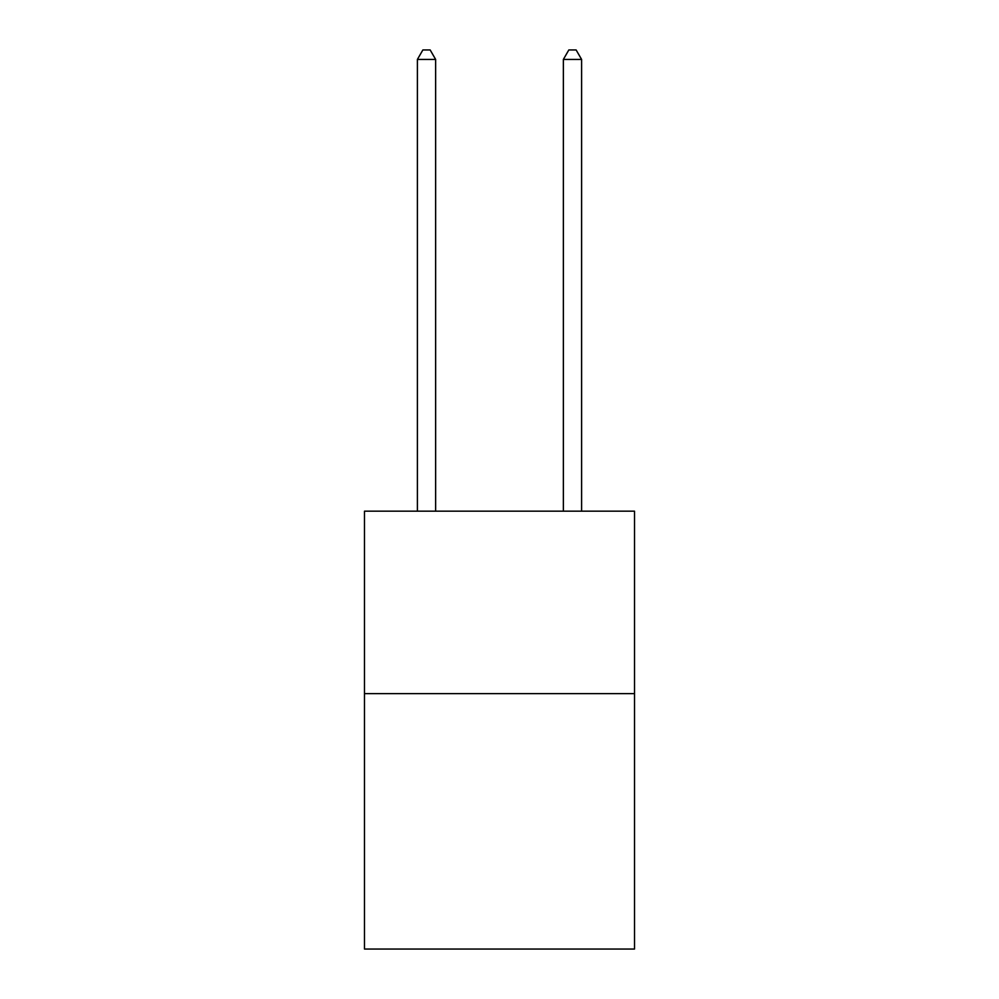 <?xml version="1.0" encoding="UTF-8"?>
<svg xmlns="http://www.w3.org/2000/svg" width="999" height="999" viewBox="0 0 999 999"><rect width="100%" height="100%" fill="white"/><g stroke="black" fill="none" stroke-linecap="round" stroke-linejoin="round"><path stroke-width="1.5" d="M634.515 693.618L634.515 949.05L364.485 949.05L364.485 511.176L634.515 511.176L634.515 693.618L364.485 693.618M435.639 511.176L435.639 59.441L417.395 59.441L417.395 511.176M417.395 59.441L422.877 49.95L430.169 49.95L435.639 59.441M581.605 511.176L581.605 59.441L563.361 59.441L563.361 511.176M563.361 59.441L568.831 49.95L576.123 49.95L581.605 59.441"/></g></svg>
